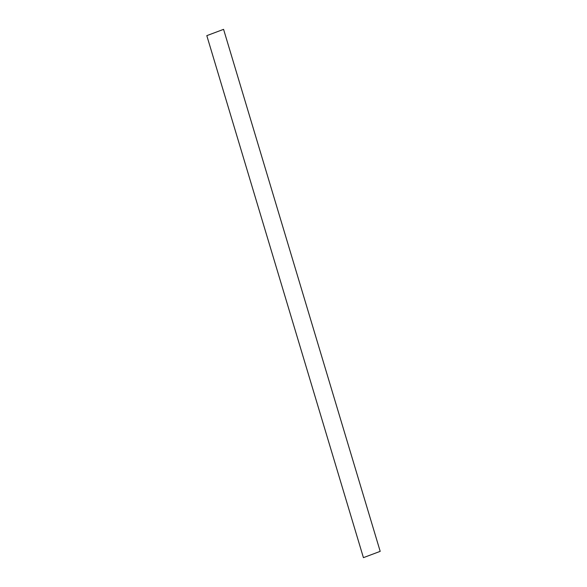 <?xml version="1.0" encoding="UTF-8"?>
<svg xmlns="http://www.w3.org/2000/svg" width="587" height="587" viewBox="0 0 587 587"><rect width="100%" height="100%" fill="white"/><g stroke="black" fill="none" stroke-linecap="round" stroke-linejoin="round"><path stroke-width="0.44" stroke-dasharray="2.94 2.2" d=""/><path stroke-width="0.88" d="M363.419 557.65L206.807 35.646L223.581 29.35L380.193 551.354L363.419 557.65"/></g></svg>
